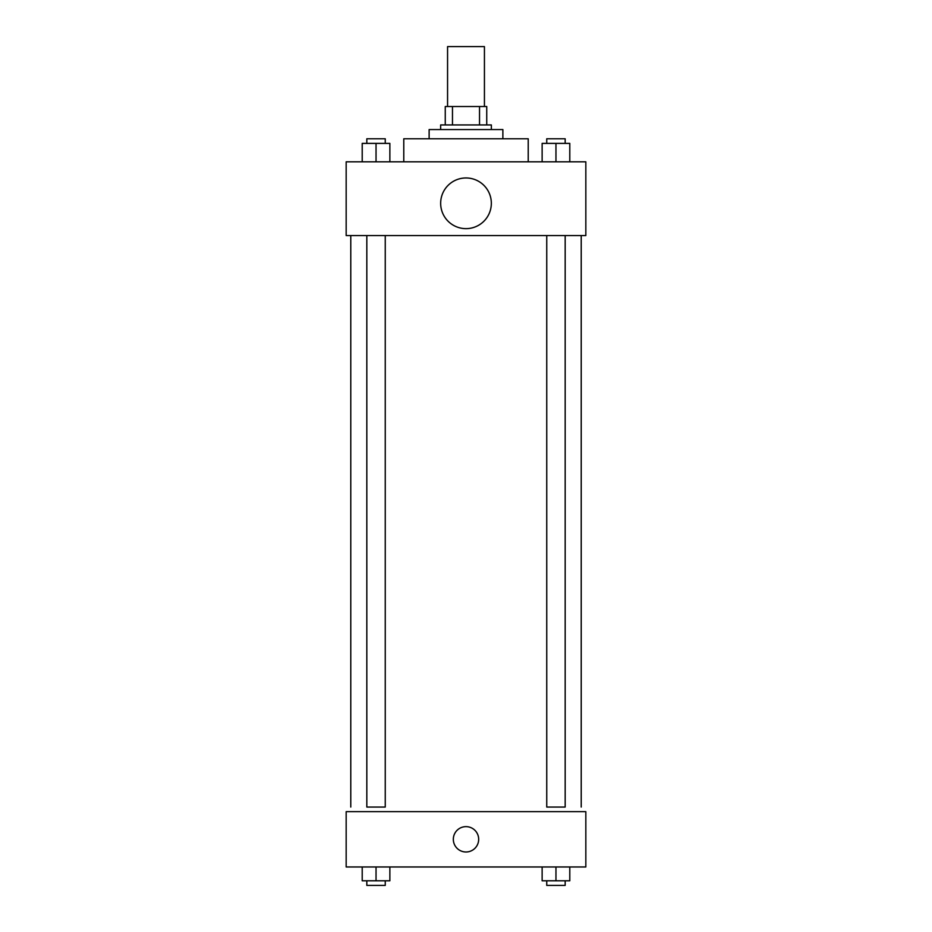 <?xml version="1.0" encoding="UTF-8"?>
<svg xmlns="http://www.w3.org/2000/svg" width="932" height="932" viewBox="0 0 932 932"><rect width="100%" height="100%" fill="white"/><g stroke="black" fill="none" stroke-linecap="round" stroke-linejoin="round"><path stroke-width="1.4" d="M484.43 106.516L484.43 46.6L447.57 46.6L447.57 106.516M452.474 124.946L452.474 106.516L445.263 106.516L445.263 124.946L445.263 106.516M452.474 106.516L486.737 106.516L486.737 124.946M479.526 124.946L479.526 106.516M440.65 129.56L440.65 124.946L491.35 124.946L491.35 129.56M429.128 138.775L429.128 129.56L502.872 129.56L502.872 138.775M403.777 161.819L403.777 138.775L528.223 138.775L528.223 161.819M346.168 161.819L585.832 161.819L585.832 235.563L346.168 235.563L346.168 161.819M466 228.643A25.35 25.35 0 0 1 444.051 190.629A25.35 25.35 0 0 1 487.949 190.629A25.35 25.35 0 0 1 466 228.643M546.746 235.563L546.746 807.054L565.176 807.054L565.176 235.563M385.254 235.563L385.254 807.054L366.824 807.054L366.824 235.563M346.168 811.656L585.832 811.656L585.832 866.97L346.168 866.97L346.168 811.656M466 851.988A12.675 12.675 0 0 1 455.026 832.975A12.675 12.675 0 0 1 476.974 832.975A12.675 12.675 0 0 1 466 851.988M542.133 866.97L542.133 880.787L569.79 880.787L569.79 866.97L569.79 880.787M555.961 880.787L555.961 866.97M565.176 880.787L565.176 885.4L546.746 885.4L546.746 880.787M362.21 866.97L362.21 880.787L389.867 880.787L389.867 866.97L389.867 880.787M376.039 880.787L376.039 866.97M385.254 880.787L385.254 885.4L366.824 885.4L366.824 880.787M542.133 161.819L542.133 143.388L569.79 143.388L569.79 161.819L569.79 143.388M555.961 161.819L555.961 143.388M565.176 143.388L565.176 138.775L546.746 138.775L546.746 143.388M362.21 161.819L362.21 143.388L389.867 143.388L389.867 161.819L389.867 143.388M376.039 161.819L376.039 143.388M385.254 143.388L385.254 138.775L366.824 138.775L366.824 143.388M581.218 807.054L581.218 235.563M350.782 807.054L350.782 235.563"/></g></svg>
